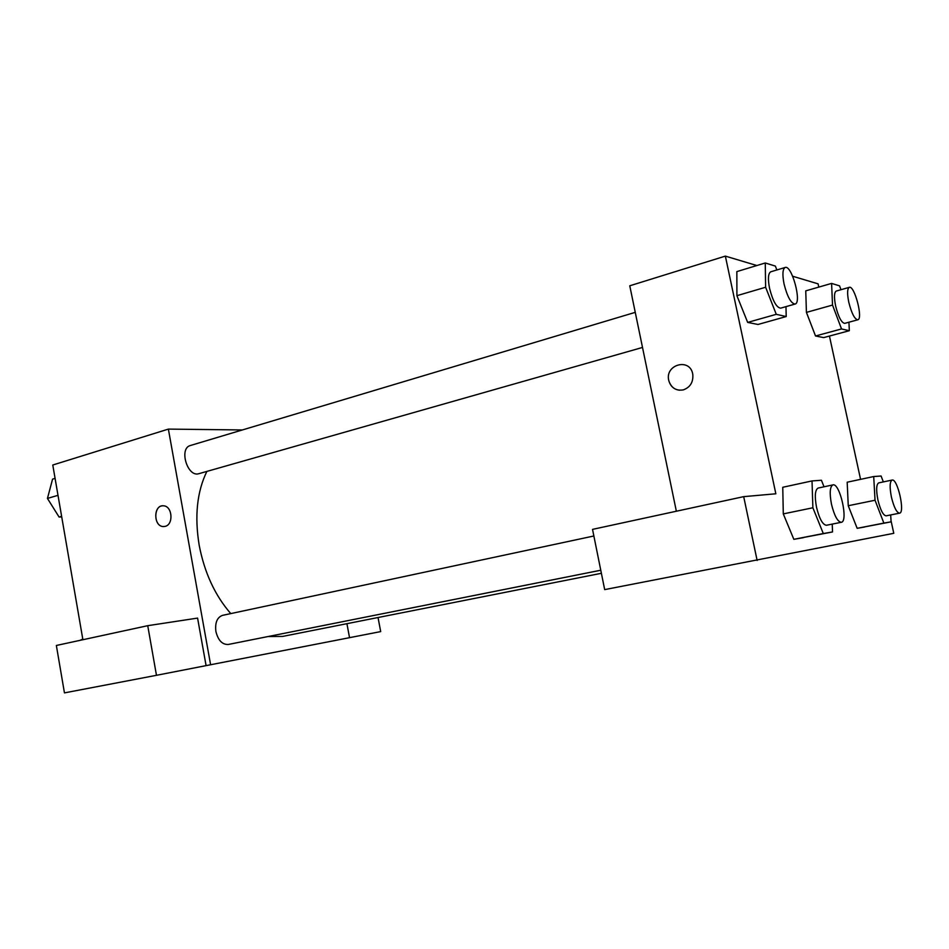 <?xml version="1.0" encoding="UTF-8"?>
<svg xmlns="http://www.w3.org/2000/svg" width="949" height="949" viewBox="0 0 949 949"><rect width="100%" height="100%" fill="white"/><g stroke="black" fill="none" stroke-linecap="round" stroke-linejoin="round"><path stroke-width="1.42" d="M82.895 639.733L52.776 465.01L168.376 429.102L242.375 429.956M346.919 623.683L349.54 637.681L206.087 665.629L197.582 618.096L147.736 625.688L156.466 675.308L206.087 665.629M378.034 617.514L380.691 631.595L349.529 637.669M165.126 526.363L163.24 526.541C153.062 526.339 153.513 504.31 163.679 505.829C172.433 506.185 173.738 524.667 165.126 526.363M210.607 664.763L168.376 429.102M162.754 505.805C153.157 505.817 153.643 526.422 163.24 526.541L164.047 526.541M156.466 675.308L64.449 692.889L56.359 645.474L147.736 625.688M635.261 312.351L190.452 445.496C178.578 448.26 187.511 477.727 198.97 473.658L642.509 347.453M593.86 535.995L222.552 615.355C217.107 617.348 214.889 622.722 215.898 631.488C218.14 640.397 222.28 644.727 228.294 644.466L600.764 570.23M206.87 471.404C197.001 491.689 194.438 516.315 199.195 545.284C204.486 572.733 215.008 595.498 230.773 613.6M268.033 636.542L282.648 636.411L601.393 573.291M676.352 511.226L629.768 285.791L725.356 256.111L756.863 265.53M725.356 256.111L775.843 493.788L743.696 496.647L592.532 529.376L604.679 589.614L893.78 533.314L891.04 520.74M743.696 496.647L757.136 560.468M890.672 514.939L891.099 521.843L857.161 528.32L848.252 505.746L847.184 482.211L873.709 476.54L881.099 476.018L883.341 481.914M848.928 322.209L849.343 330.703L823.661 337.607L815.523 335.982L806.425 312.399L805.748 290.857L831.597 283.407L839.545 285.851L840.992 289.706M785.974 306.634L786.211 316.551L757.99 324.475L747.67 322.411L736.91 295.697L736.851 271.604L765.262 262.98L775.357 266.088L776.863 269.967M832.226 524.097L832.534 531.95L793.839 539.329L783.293 513.907L782.759 487.276L812.024 480.929L821.419 480.265L824.029 486.79M792.664 276.242L818.085 283.846L818.797 287.096M829.438 336.053L860.565 479.352M683.327 389.873C676.4 391.024 671.631 388.2 669.033 381.403C663.6 364.724 690.528 356.907 692.817 374.689C693.316 382.305 690.148 387.37 683.327 389.873M692.829 374.689C690.528 356.907 663.6 364.724 669.045 381.403C670.801 386.611 674.276 389.541 679.472 390.217M786.211 316.551L776.27 314.321L765.618 287.25L765.262 262.98M785.179 267.476L770.802 271.782C768.156 273.3 767.741 278.804 769.544 288.294C772.818 301.011 776.519 307.63 780.671 308.152L795.072 304.048C802.107 302.921 791.774 264.664 785.179 267.476C782.605 268.982 782.237 274.498 784.064 284.036C787.338 296.823 791.015 303.49 795.072 304.048M757.99 324.475L747.67 322.411L736.91 295.685L765.618 287.25M776.27 314.321L747.67 322.411M849.343 330.703L841.526 328.947L832.522 305.068L831.597 283.407M849.308 287.333L836.247 291.058C834.135 292.351 833.922 297.286 835.606 305.898C838.43 316.978 841.455 322.802 844.705 323.36L857.789 319.801C863.353 319.054 854.491 285.103 849.308 287.333C847.255 288.615 847.077 293.573 848.774 302.209C851.609 313.36 854.61 319.22 857.789 319.801M823.661 337.607L815.523 335.982L806.436 312.387L832.522 305.068M841.526 328.947L815.523 335.982M832.534 531.95L823.305 533.54L812.878 507.774L812.024 480.929M832.925 484.892L818.133 488.059C815.025 489.779 814.491 496.208 816.531 507.335C819.378 518.818 822.688 524.797 826.425 525.26L841.289 522.294C848.608 521.665 839.841 482.555 832.925 484.892C829.889 486.612 829.414 493.053 831.478 504.239C834.349 515.793 837.623 521.808 841.289 522.294M803.483 537.656L793.839 539.329L783.293 513.895L812.878 507.774M823.305 533.54L793.839 539.329M891.099 521.843L883.863 523.089L875.037 500.242L873.709 476.54M892.107 480.064L878.715 482.887C876.295 484.346 876.022 490.016 877.896 499.898C880.411 510.04 883.151 515.366 886.117 515.841L899.557 513.172C905.31 512.768 897.505 478.154 892.107 480.064C889.747 481.511 889.521 487.205 891.419 497.122C893.946 507.324 896.663 512.674 899.557 513.172M864.753 527.003L857.161 528.32L848.252 505.734L875.037 500.242M883.863 523.089L857.161 528.32M61.721 516.897L59.087 517.039L47.45 498.427L52.563 479.138L55.078 478.379M61.626 516.327L59.087 517.039M58.008 495.331L47.45 498.427M80.024 640.35L82.777 639.08"/></g></svg>
